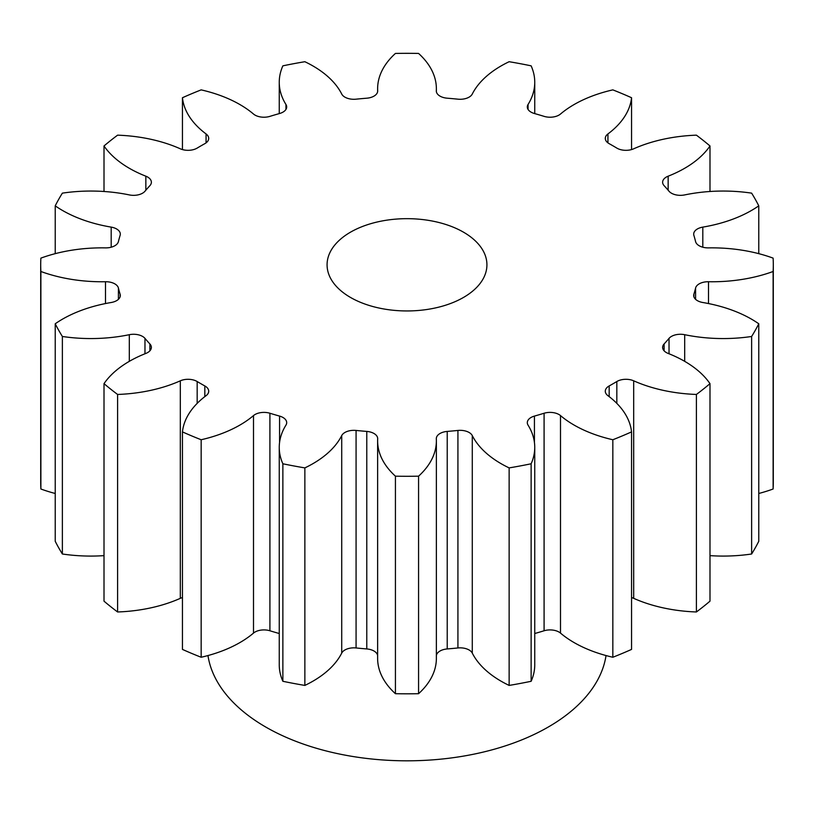 <?xml version="1.0" encoding="UTF-8"?>
<svg xmlns="http://www.w3.org/2000/svg" width="814" height="814" viewBox="0 0 814 814"><rect width="100%" height="100%" fill="white"/><g stroke="black" fill="none" stroke-linecap="round" stroke-linejoin="round"><path stroke-width="1.22" d="M616.829 403.378L616.829 381.532A12.658 7.306 180 0 1 633.689 380.82A113.889 65.751 0 0 0 696.397 394.454A366.3 211.477 0 0 0 709.991 383.648A113.889 65.751 0 0 0 684.584 361.284A113.889 65.751 0 0 0 668.152 353.429A12.658 7.306 180 0 1 666.33 352.554A12.658 7.306 180 0 1 662.627 347.395A12.658 7.306 180 0 1 664.112 343.956L664.112 350.824M695.583 299.328L695.583 288.034A12.658 7.306 180 0 1 708.506 281.736A113.889 65.751 0 0 0 773.117 271.489A366.3 211.477 0 0 0 773.3 264.804A366.3 211.477 0 0 0 773.117 258.13A113.889 65.751 0 0 0 708.506 247.883A12.658 7.306 180 0 1 699.175 245.747A12.658 7.306 180 0 1 695.583 241.585A291.371 168.223 180 0 0 693.894 235.409A12.658 7.306 180 0 1 693.691 234.127A12.658 7.306 180 0 1 702.808 227.116A113.889 65.751 0 0 0 758.77 205.84A366.3 211.477 0 0 0 751.627 193.142A113.889 65.751 0 0 0 684.686 194.912A12.658 7.306 180 0 1 671.458 193.203A12.658 7.306 180 0 1 669.027 191.239A291.371 168.223 180 0 0 664.112 185.663A12.658 7.306 180 0 1 662.627 182.224A12.658 7.306 180 0 1 668.152 176.19A113.889 65.751 0 0 0 709.991 145.971A366.3 211.477 0 0 0 696.397 135.165A113.889 65.751 0 0 0 633.689 148.799A12.658 7.306 180 0 1 616.992 148.189A12.658 7.306 180 0 1 616.829 148.087A291.371 168.223 180 0 0 613.034 145.859A291.371 168.223 180 0 0 609.167 143.661A12.658 7.306 180 0 1 609.004 143.569A12.658 7.306 180 0 1 605.29 138.4A12.658 7.306 180 0 1 607.936 133.934A113.889 65.751 0 0 0 631.552 97.731A366.3 211.477 0 0 0 612.84 89.876A113.889 65.751 0 0 0 560.5 114.031A12.658 7.306 180 0 1 544.088 116.361A291.371 168.223 180 0 0 534.432 113.522A12.658 7.306 180 0 1 531.023 112.118A12.658 7.306 180 0 1 527.309 106.96A12.658 7.306 180 0 1 528.052 104.487A113.889 65.751 0 0 0 534.747 82.275A113.889 65.751 0 0 0 531.135 65.842A366.3 211.477 0 0 0 509.137 61.711A113.889 65.751 0 0 0 472.283 94.027A12.658 7.306 180 0 1 457.926 99.176A291.371 168.223 180 0 0 447.222 98.199A12.658 7.306 180 0 1 440.018 96.123A12.658 7.306 180 0 1 436.314 90.954A12.658 7.306 180 0 1 436.324 90.741A113.889 65.751 0 0 0 436.375 88.736A113.889 65.751 0 0 0 418.569 53.429A366.3 211.477 0 0 0 395.431 53.429A113.889 65.751 0 0 0 377.625 88.736A113.889 65.751 0 0 0 377.676 90.741A12.658 7.306 180 0 1 377.686 90.954A12.658 7.306 180 0 1 366.778 98.199A291.371 168.223 180 0 0 356.074 99.176A12.658 7.306 180 0 1 344.922 97.151A12.658 7.306 180 0 1 341.717 94.027A113.889 65.751 0 0 0 312.912 65.934A113.889 65.751 0 0 0 304.863 61.711A366.3 211.477 0 0 0 282.865 65.842A113.889 65.751 0 0 0 279.253 82.275A113.889 65.751 0 0 0 285.948 104.487A12.658 7.306 180 0 1 286.691 106.96A12.658 7.306 180 0 1 279.568 113.522A291.371 168.223 180 0 0 269.912 116.361A12.658 7.306 180 0 1 255.016 115.089A12.658 7.306 180 0 1 253.5 114.031A113.889 65.751 0 0 0 239.896 104.548A113.889 65.751 0 0 0 201.16 89.876A366.3 211.477 0 0 0 182.448 97.731A113.889 65.751 0 0 0 206.064 133.934A12.658 7.306 180 0 1 208.71 138.4A12.658 7.306 180 0 1 204.833 143.661A291.371 168.223 180 0 0 197.171 148.087A12.658 7.306 180 0 1 180.311 148.799A113.889 65.751 0 0 0 117.603 135.165A366.3 211.477 0 0 0 104.009 145.971A113.889 65.751 0 0 0 145.848 176.19A12.658 7.306 180 0 1 151.373 182.224A12.658 7.306 180 0 1 149.888 185.663A291.371 168.223 180 0 0 144.973 191.239A12.658 7.306 180 0 1 129.314 194.912A113.889 65.751 0 0 0 62.373 193.142A366.3 211.477 0 0 0 55.23 205.84A113.889 65.751 0 0 0 111.192 227.116A12.658 7.306 180 0 1 120.309 234.127A12.658 7.306 180 0 1 120.106 235.409A291.371 168.223 180 0 0 118.417 241.585A12.658 7.306 180 0 1 105.494 247.883A113.889 65.751 0 0 0 40.883 258.13A366.3 211.477 0 0 0 40.7 264.804A366.3 211.477 0 0 0 40.883 271.489A113.889 65.751 0 0 0 105.494 281.736A12.658 7.306 180 0 1 118.417 288.034L118.417 299.328M669.027 353.775L669.027 338.38A12.658 7.306 180 0 1 684.686 334.696A113.889 65.751 0 0 0 751.627 336.477A366.3 211.477 0 0 0 758.77 323.779A113.889 65.751 0 0 0 751.464 319.129A113.889 65.751 0 0 0 702.808 302.503A12.658 7.306 180 0 1 697.405 300.651A12.658 7.306 180 0 1 693.691 295.482A12.658 7.306 180 0 1 693.894 294.21L693.894 296.764M350.488 297.436A79.925 46.144 180 0 1 327.075 264.804A79.925 46.144 180 0 1 376.414 222.181A79.925 46.144 180 0 1 463.512 232.183A79.925 46.144 180 0 1 486.925 264.804A79.925 46.144 180 0 1 437.586 307.438A79.925 46.144 180 0 1 350.488 297.436M606.033 655.555A199.796 115.354 180 0 1 475.305 753.866A199.796 115.354 180 0 1 265.72 727.024A199.796 115.354 180 0 1 207.967 655.555M669.027 338.38A291.371 168.223 180 0 1 664.112 343.956M695.583 288.034A291.371 168.223 180 0 1 693.894 294.21M120.106 296.764L120.106 294.21A291.371 168.223 180 0 1 118.417 288.034M120.106 294.21A12.658 7.306 180 0 1 120.309 295.482A12.658 7.306 180 0 1 111.192 302.503A113.889 65.751 0 0 0 55.23 323.779A366.3 211.477 0 0 0 62.373 336.477A113.889 65.751 0 0 0 129.314 334.696A12.658 7.306 180 0 1 144.973 338.38L144.973 353.775M149.888 350.824L149.888 343.956A291.371 168.223 180 0 1 144.973 338.38M149.888 343.956A12.658 7.306 180 0 1 151.373 347.395A12.658 7.306 180 0 1 145.848 353.429A113.889 65.751 0 0 0 104.009 383.648A366.3 211.477 0 0 0 117.603 394.454A113.889 65.751 0 0 0 180.311 380.82A12.658 7.306 180 0 1 197.171 381.532L197.171 403.378M204.833 396.611L204.833 385.948A291.371 168.223 180 0 1 197.171 381.532M204.833 385.948A12.658 7.306 180 0 1 208.71 391.208A12.658 7.306 180 0 1 206.064 395.685A113.889 65.751 0 0 0 182.448 431.888A366.3 211.477 0 0 0 201.16 439.743A113.889 65.751 0 0 0 253.5 415.588A12.658 7.306 180 0 1 269.912 413.247L269.912 630.769A291.371 168.223 0 0 0 279.253 633.516M279.568 442.419L279.568 416.086A291.371 168.223 180 0 1 269.912 413.247M279.568 416.086A12.658 7.306 180 0 1 286.691 422.659A12.658 7.306 180 0 1 285.948 425.132A113.889 65.751 0 0 0 279.253 447.344A113.889 65.751 0 0 0 282.865 463.777A366.3 211.477 0 0 0 304.863 467.897A113.889 65.751 0 0 0 341.717 435.592A12.658 7.306 180 0 1 356.074 430.443L356.074 647.954A291.371 168.223 0 0 0 366.778 648.941A12.658 7.306 180 0 1 377.625 655.474M366.778 648.941L366.778 431.42A291.371 168.223 180 0 1 356.074 430.443M366.778 431.42A12.658 7.306 180 0 1 377.686 438.654A12.658 7.306 180 0 1 377.676 438.878A113.889 65.751 0 0 0 377.625 440.883A113.889 65.751 0 0 0 395.431 476.18A366.3 211.477 0 0 0 418.569 476.18A113.889 65.751 0 0 0 436.375 440.883A113.889 65.751 0 0 0 436.324 438.878A12.658 7.306 180 0 1 436.314 438.654A12.658 7.306 180 0 1 447.222 431.42L447.222 648.941A291.371 168.223 0 0 0 457.926 647.954A12.658 7.306 180 0 1 472.283 653.103A113.889 65.751 0 0 0 509.137 685.419A366.3 211.477 0 0 0 531.135 681.287A113.889 65.751 0 0 0 534.747 664.855L534.747 447.344A113.889 65.751 0 0 0 528.052 425.132A12.658 7.306 180 0 1 527.309 422.659A12.658 7.306 180 0 1 534.432 416.086L534.432 442.419M457.926 647.954L457.926 430.443A291.371 168.223 180 0 1 447.222 431.42M457.926 430.443A12.658 7.306 180 0 1 472.283 435.592A113.889 65.751 0 0 0 509.137 467.897A366.3 211.477 0 0 0 531.135 463.777A113.889 65.751 0 0 0 534.747 447.344M534.747 633.516A291.371 168.223 0 0 0 544.088 630.769L544.088 413.247A291.371 168.223 180 0 1 534.432 416.086M544.088 413.247A12.658 7.306 180 0 1 560.5 415.588A113.889 65.751 0 0 0 612.84 439.743A366.3 211.477 0 0 0 631.552 431.888A113.889 65.751 0 0 0 607.936 395.685A12.658 7.306 180 0 1 605.29 391.208A12.658 7.306 180 0 1 609.167 385.948L609.167 396.611M616.829 381.532A291.371 168.223 180 0 1 609.167 385.948M709.991 383.648L709.991 601.159A366.3 211.477 0 0 1 696.397 611.975L696.397 394.454M631.552 597.568A12.658 7.306 180 0 1 633.689 598.341A113.889 65.751 0 0 0 696.397 611.975M631.552 431.888L631.552 649.409A366.3 211.477 0 0 1 612.84 657.254L612.84 439.743M544.088 630.769A12.658 7.306 180 0 1 560.5 633.099A113.889 65.751 0 0 0 612.84 657.254M531.135 463.777L531.135 681.287M509.137 467.897L509.137 685.419M418.569 476.18L418.569 693.701A113.889 65.751 0 0 0 436.375 658.394L436.375 440.883M395.431 476.18L395.431 693.701A366.3 211.477 0 0 0 418.569 693.701M377.625 440.883L377.625 658.394A113.889 65.751 0 0 0 395.431 693.701M304.863 467.897L304.863 685.419A113.889 65.751 0 0 0 341.717 653.103A12.658 7.306 180 0 1 356.074 647.954M282.865 463.777L282.865 681.287A366.3 211.477 0 0 0 304.863 685.419M279.253 447.344L279.253 664.855A113.889 65.751 0 0 0 282.865 681.287M201.16 439.743L201.16 657.254A113.889 65.751 0 0 0 253.5 633.099A12.658 7.306 180 0 1 269.912 630.769M182.448 431.888L182.448 649.409A366.3 211.477 0 0 0 201.16 657.254M117.603 394.454L117.603 611.975A113.889 65.751 0 0 0 180.311 598.341A12.658 7.306 180 0 1 182.448 597.568M104.009 383.648L104.009 601.159A366.3 211.477 0 0 0 117.603 611.975M62.373 336.477L62.373 553.998A113.889 65.751 0 0 0 104.009 555.636M55.23 323.779L55.23 541.29A366.3 211.477 0 0 0 62.373 553.998M40.883 271.489L40.883 489A113.889 65.751 0 0 0 55.23 493.477M40.7 264.804L40.7 482.326A366.3 211.477 0 0 0 40.883 489M55.23 205.84L55.23 253.653M104.009 145.971L104.009 191.494M182.448 97.731L182.448 149.562M631.552 97.731L631.552 149.562M709.991 145.971L709.991 191.494M758.77 205.84L758.77 253.653M773.117 271.489L773.117 489A366.3 211.477 0 0 0 773.3 482.326L773.3 264.804M758.77 493.477A113.889 65.751 0 0 0 773.117 489M751.627 336.477L751.627 553.998A366.3 211.477 0 0 0 758.77 541.29L758.77 323.779M709.991 555.636A113.889 65.751 0 0 0 751.627 553.998M436.375 655.474A12.658 7.306 180 0 1 447.222 648.941M633.689 380.82L633.689 598.341M560.5 415.588L560.5 633.099M472.283 435.592L472.283 653.103M341.717 653.103L341.717 435.592M253.5 633.099L253.5 415.588M180.311 598.341L180.311 380.82M129.314 361.345L129.314 334.696M105.494 303.551L105.494 281.736M111.192 247.212L111.192 227.116M145.848 190.201L145.848 176.19M206.064 142.877L206.064 133.934M285.948 109.422L285.948 104.487M528.052 104.487L528.052 109.422M607.936 133.934L607.936 142.877M668.152 176.19L668.152 190.201M702.808 227.116L702.808 247.212M708.506 281.736L708.506 303.551M684.686 334.696L684.686 361.345M279.253 82.275L279.253 113.614M377.625 88.736L377.625 91.656M436.375 88.736L436.375 91.656M534.747 82.275L534.747 113.614"/></g></svg>
